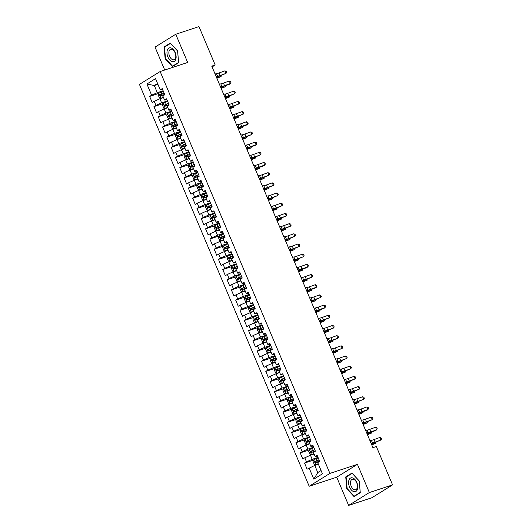 <?xml version="1.0" encoding="UTF-8"?>
<svg xmlns="http://www.w3.org/2000/svg" width="532" height="532" viewBox="0 0 532 532"><rect width="100%" height="100%" fill="white"/><g stroke="black" fill="none" stroke-linecap="round" stroke-linejoin="round"><path stroke-width="0.8" d="M348.633 505.4L369.348 492.552L357.431 464.343L336.716 477.191L348.633 505.4L371.855 497.746L392.563 484.898L376.35 446.508L372.905 447.638L211.749 66.128L215.194 64.997L198.975 26.6L175.753 34.254L155.038 47.102L164.72 70.031M336.716 477.191L309.192 486.261L139.437 84.382L160.145 71.534L329.907 473.413L309.192 486.261M157.931 84.349L154.3 85.546L146.899 83.99L151.633 95.195L149.645 96.425L152.225 102.536L154.214 101.306L155.936 105.383L153.948 106.613L156.528 112.724L158.516 111.494L160.238 115.564L158.25 116.794L160.83 122.905L162.819 121.675L164.541 125.752L162.553 126.982L165.133 133.093L167.121 131.863L168.844 135.933L166.855 137.163L169.435 143.274L171.424 142.044L173.146 146.12L171.158 147.351L173.738 153.462L175.726 152.232L177.442 156.302L175.46 157.532L178.04 163.643L180.029 162.413L181.745 166.489L179.763 167.72L182.343 173.831L184.331 172.601L186.047 176.671L184.059 177.901L186.646 184.012L188.627 182.782L190.35 186.858L188.361 188.089L190.948 194.2L192.93 192.97L194.652 197.04L192.664 198.27L195.244 204.381L197.232 203.151L198.955 207.227L196.966 208.458L199.547 214.569L201.535 213.339L203.257 217.408L201.269 218.639L203.849 224.75L205.837 223.52L207.56 227.596L205.571 228.827L208.152 234.938L210.14 233.708L211.862 237.777L209.874 239.008L212.454 245.119L214.443 243.889L216.165 247.965L214.177 249.195L216.757 255.307L218.745 254.077L220.467 258.146L218.479 259.377L221.059 265.488L223.048 264.258L224.77 268.334L222.782 269.564L225.362 275.676L227.35 274.445L229.073 278.515L227.084 279.746L229.664 285.857L231.653 284.627L233.375 288.703L231.387 289.933L233.967 296.045L235.955 294.814L237.671 298.884L235.689 300.115L238.27 306.226L240.258 304.996L241.974 309.072L239.992 310.302L242.572 316.414L244.56 315.183L246.276 319.253L244.288 320.483L246.875 326.595L248.856 325.365L250.579 329.441L248.59 330.671L251.177 336.783L253.159 335.552L254.881 339.622L252.893 340.852L255.473 346.964L257.461 345.733L259.184 349.81L257.195 351.04L259.776 357.152L261.764 355.921L263.486 359.991L261.498 361.221L264.078 367.333L266.067 366.102L267.789 370.179L265.8 371.409L268.381 377.521L270.369 376.29L272.091 380.36L270.103 381.59L272.683 387.702L274.672 386.471L276.394 390.548L274.406 391.778L276.986 397.889L278.974 396.659L280.697 400.729L278.708 401.959L281.288 408.071L283.277 406.84L284.999 410.917L283.011 412.147L285.591 418.258L287.579 417.028L289.302 421.098L287.313 422.328L289.893 428.44L291.882 427.209L293.604 431.286L291.616 432.516L294.196 438.627L296.184 437.397L297.9 441.467L295.918 442.697L298.499 448.808L300.487 447.578L302.203 451.655L300.221 452.885L302.801 458.996L304.789 457.766L306.505 461.836L304.523 463.066L307.104 469.177L314.771 465.427L317.777 472.556L321.055 470.521M146.899 83.99L155.524 78.65L160.252 89.848L162.699 89.695M317.777 472.556L313.82 479.152L322.445 473.806L317.71 462.601L319.699 461.37L317.119 455.259L315.13 456.489L313.408 452.419L315.396 451.183L312.816 445.071L310.828 446.308L309.105 442.232L311.094 441.001L308.513 434.89L306.525 436.12L304.803 432.051L306.791 430.814L304.211 424.702L302.223 425.939L300.5 421.863L302.489 420.632L299.908 414.521L297.92 415.751L296.198 411.682L298.186 410.445L295.606 404.333L293.617 405.57L291.895 401.494L293.883 400.264L291.303 394.152L289.315 395.382L287.593 391.313L289.581 390.076L287.001 383.964L285.012 385.201L283.297 381.125L285.278 379.895L282.698 373.783L280.71 375.013L278.994 370.944L280.976 369.707L278.396 363.595L276.407 364.832L274.692 360.756L276.68 359.526L274.093 353.414L272.111 354.644L270.389 350.575L272.377 349.338L269.791 343.226L267.809 344.463L266.086 340.387L268.075 339.157L265.495 333.045L263.506 334.276L261.784 330.206L263.772 328.969L261.192 322.858L259.204 324.094L257.481 320.018L259.47 318.788L256.889 312.676L254.901 313.907L253.179 309.837L255.167 308.6L252.587 302.489L250.599 303.725L248.876 299.649L250.865 298.419L248.284 292.307L246.296 293.538L244.574 289.468L246.562 288.231L243.982 282.12L241.994 283.357L240.271 279.28L242.26 278.05L239.679 271.938L237.691 273.169L235.969 269.099L237.957 267.862L235.377 261.751L233.388 262.988L231.666 258.911L233.654 257.681L231.074 251.57L229.086 252.8L227.363 248.73L229.352 247.493L226.772 241.382L224.783 242.619L223.068 238.542L225.049 237.312L222.469 231.201L220.481 232.431L218.765 228.361L220.747 227.124L218.167 221.013L216.178 222.25L214.463 218.173L216.444 216.943L213.864 210.832L211.876 212.062L210.16 207.992L212.148 206.755L209.561 200.644L207.58 201.881L205.857 197.804L207.846 196.574L205.259 190.463L203.277 191.693L201.555 187.623L203.543 186.386L200.963 180.275L198.975 181.512L197.252 177.435L199.241 176.205L196.66 170.094L194.672 171.324L192.95 167.254L194.938 166.017L192.358 159.906L190.37 161.143L188.647 157.066L190.636 155.836L188.055 149.725L186.067 150.955L184.345 146.885L186.333 145.648L183.753 139.537L181.764 140.774L180.042 136.697L182.03 135.467L179.45 129.356L177.462 130.586L175.74 126.516L177.728 125.279L175.148 119.168L173.159 120.405L171.437 116.328L173.425 115.098L170.845 108.987L168.857 110.217L167.134 106.147L169.123 104.91L166.543 98.799L164.554 100.036L162.832 95.96L164.82 94.729L162.24 88.618L160.252 89.848M313.82 479.152L309.092 467.947M318.016 457.394L312.184 459.316L310.469 455.239L314.093 454.042M306.505 461.836L312.184 459.316M304.789 457.766L310.469 455.239M313.714 447.206L307.882 449.128L306.166 445.058L309.79 443.861M302.203 451.655L307.882 449.128M300.487 447.578L306.166 445.058M315.13 456.489L317.571 456.336M309.411 437.025L303.586 438.947L301.863 434.87L305.494 433.673M297.9 441.467L303.586 438.947M296.184 437.397L301.863 434.87M310.828 446.308L313.268 446.149M305.109 426.837L299.283 428.759L297.561 424.689L301.192 423.492M293.604 431.286L299.283 428.759M291.882 427.209L297.561 424.689M306.525 436.12L308.966 435.967M300.813 416.656L294.981 418.578L293.258 414.501L296.889 413.304M289.302 421.098L294.981 418.578M287.579 417.028L293.258 414.501M302.223 425.939L304.663 425.78M296.51 406.468L290.678 408.39L288.956 404.32L292.587 403.123M284.999 410.917L290.678 408.39M283.277 406.84L288.956 404.32M297.92 415.751L300.361 415.598M292.208 396.287L286.376 398.209L284.653 394.132L288.284 392.935M280.697 400.729L286.376 398.209M278.974 396.659L284.653 394.132M293.617 405.57L296.058 405.411M287.905 386.099L282.073 388.021L280.351 383.951L283.982 382.754M276.394 390.548L282.073 388.021M274.672 386.471L280.351 383.951M289.315 395.382L291.762 395.229M283.603 375.918L277.771 377.84L276.048 373.763L279.679 372.566M272.091 380.36L277.771 377.84M270.369 376.29L276.048 373.763M285.012 385.201L287.46 385.042M279.3 365.73L273.468 367.652L271.746 363.582L275.377 362.385M267.789 370.179L273.468 367.652M266.067 366.102L271.746 363.582M280.71 375.013L283.157 374.861M274.997 355.549L269.165 357.471L267.443 353.394L271.074 352.197M263.486 359.991L269.165 357.471M261.764 355.921L267.443 353.394M276.407 364.832L278.854 364.673M270.695 345.361L264.863 347.283L263.141 343.213L266.771 342.016M259.184 349.81L264.863 347.283M257.461 345.733L263.141 343.213M272.111 354.644L274.552 354.492M266.392 335.18L260.56 337.102L258.838 333.025L262.469 331.828M254.881 339.622L260.56 337.102M253.159 335.552L258.838 333.025M267.809 344.463L270.249 344.304M262.09 324.992L256.258 326.914L254.542 322.844L258.166 321.647M250.579 329.441L256.258 326.914M248.856 325.365L254.542 322.844M263.506 334.276L265.947 334.123M257.787 314.811L251.955 316.733L250.24 312.656L253.864 311.459M246.276 319.253L251.955 316.733M244.56 315.183L250.24 312.656M259.204 324.094L261.644 323.935M253.485 304.623L247.653 306.545L245.937 302.475L249.561 301.278M241.974 309.072L247.653 306.545M240.258 304.996L245.937 302.475M254.901 313.907L257.342 313.754M249.182 294.442L243.357 296.364L241.634 292.287L245.265 291.09M237.671 298.884L243.357 296.364M235.955 294.814L241.634 292.287M250.599 303.725L253.039 303.566M244.88 284.254L239.054 286.176L237.332 282.106L240.963 280.909M233.375 288.703L239.054 286.176M231.653 284.627L237.332 282.106M246.296 293.538L248.737 293.385M240.577 274.073L234.752 275.995L233.029 271.918L236.66 270.722M229.073 278.515L234.752 275.995M227.35 274.445L233.029 271.918M241.994 283.357L244.434 283.197M236.281 263.885L230.449 265.807L228.727 261.737L232.358 260.54M224.77 268.334L230.449 265.807M223.048 264.258L228.727 261.737M237.691 273.169L240.132 273.016M231.979 253.704L226.147 255.626L224.424 251.55L228.055 250.353M220.467 258.146L226.147 255.626M218.745 254.077L224.424 251.55M233.388 262.988L235.829 262.828M227.676 243.516L221.844 245.438L220.122 241.368L223.753 240.171M216.165 247.965L221.844 245.438M214.443 243.889L220.122 241.368M229.086 252.8L231.533 252.647M223.374 233.335L217.541 235.257L215.819 231.181L219.45 229.984M211.862 237.777L217.541 235.257M210.14 233.708L215.819 231.181M224.783 242.619L227.231 242.459M219.071 223.147L213.239 225.069L211.517 220.999L215.147 219.802M207.56 227.596L213.239 225.069M205.837 223.52L211.517 220.999M220.481 232.431L222.928 232.278M214.768 212.966L208.936 214.888L207.214 210.812L210.845 209.615M203.257 217.408L208.936 214.888M201.535 213.339L207.214 210.812M216.178 222.25L218.625 222.09M210.466 202.778L204.634 204.7L202.911 200.631L206.542 199.434M198.955 207.227L204.634 204.7M197.232 203.151L202.911 200.631M211.876 212.062L214.323 211.909M206.163 192.597L200.331 194.519L198.609 190.443L202.24 189.246M194.652 197.04L200.331 194.519M192.93 192.97L198.609 190.443M207.58 201.881L210.02 201.721M201.861 182.41L196.029 184.331L194.306 180.262L197.937 179.065M190.35 186.858L196.029 184.331M188.627 182.782L194.306 180.262M203.277 191.693L205.718 191.54M197.558 172.228L191.726 174.15L190.01 170.074L193.635 168.877M186.047 176.671L191.726 174.15M184.331 172.601L190.01 170.074M198.975 181.512L201.415 181.352M193.256 162.041L187.424 163.962L185.708 159.893L189.332 158.696M181.745 166.489L187.424 163.962M180.029 162.413L185.708 159.893M194.672 171.324L197.113 171.171M188.953 151.859L183.121 153.781L181.405 149.705L185.03 148.508M177.442 156.302L183.121 153.781M175.726 152.232L181.405 149.705M190.37 161.143L192.81 160.983M184.651 141.672L178.825 143.593L177.103 139.524L180.734 138.327M173.146 146.12L178.825 143.593M171.424 142.044L177.103 139.524M186.067 150.955L188.508 150.802M180.348 131.49L174.523 133.412L172.8 129.336L176.431 128.139M168.844 135.933L174.523 133.412M167.121 131.863L172.8 129.336M181.764 140.774L184.205 140.614M176.052 121.303L170.22 123.225L168.498 119.155L172.129 117.958M164.541 125.752L170.22 123.225M162.819 121.675L168.498 119.155M177.462 130.586L179.902 130.433M171.75 111.121L165.918 113.043L164.195 108.967L167.826 107.77M160.238 115.564L165.918 113.043M158.516 111.494L164.195 108.967M173.159 120.405L175.6 120.245M167.447 100.934L161.615 102.856L159.893 98.786L163.524 97.589M155.936 105.383L161.615 102.856M154.214 101.306L159.893 98.786M168.857 110.217L171.297 110.064M163.144 90.753L157.312 92.674L154.3 85.546L157.578 83.511M151.633 95.195L157.312 92.674M164.554 100.036L167.001 99.876M369.348 492.552L392.563 484.898M160.145 71.534L187.67 62.463L175.753 34.254M357.431 464.343L329.907 473.413M212.088 66.919L215.194 64.997M318.395 464.23L314.771 465.427M178.646 62.729L177.615 50.966L170.34 43.072L164.102 46.936L165.139 58.7L172.408 66.593L178.646 62.729M351.978 473.061L345.74 476.925L346.771 488.689L354.039 496.582L360.277 492.712L359.246 480.955L351.978 473.061M149.645 96.425L158.802 93.413M153.948 106.613L163.105 103.594M158.25 116.794L167.407 113.782M162.553 126.982L171.71 123.963M166.855 137.163L176.006 134.15M171.158 147.351L180.308 144.332M175.46 157.532L184.611 154.519M179.763 167.72L188.913 164.701M184.059 177.901L193.216 174.888M188.361 188.089L197.518 185.07M192.664 198.27L201.821 195.257M196.966 208.458L206.123 205.438M201.269 218.639L210.426 215.626M205.571 228.827L214.728 225.807M209.874 239.008L219.031 235.995M214.177 249.195L223.334 246.176M218.479 259.377L227.636 256.364M222.782 269.564L231.939 266.545M227.084 279.746L236.241 276.733M231.387 289.933L240.537 286.914M235.689 300.115L244.84 297.102M239.992 310.302L249.142 307.283M244.288 320.483L253.445 317.471M248.59 330.671L257.747 327.652M252.893 340.852L262.05 337.84M257.195 351.04L266.352 348.021M261.498 361.221L270.655 358.209M265.8 371.409L274.958 368.39M270.103 381.59L279.26 378.578M274.406 391.778L283.563 388.759M278.708 401.959L287.865 398.947M283.011 412.147L292.168 409.128M287.313 422.328L296.47 419.316M291.616 432.516L300.766 429.497M295.918 442.697L305.069 439.685M300.221 452.885L309.371 449.866M304.523 463.066L313.674 460.054M165.545 58.567L165.139 58.7M165.605 46.444L164.102 46.936M347.236 476.433L345.74 476.925M347.177 488.556L346.771 488.689M215.048 73.935L216.504 73.709A5.566 0.632 157.1 0 0 219.151 72.931L224.963 70.829L226.034 73.376L226.659 72.379L226.226 71.361L224.963 70.829M216.125 76.482L217.581 76.256A5.566 0.632 157.1 0 0 220.228 75.478L226.034 73.376L219.264 76.196A8.346 0.944 -22.9 0 1 216.391 77.12M163.337 91.211L161.116 92.136A2.946 0.333 -22.9 0 0 158.875 93.226L158.184 94.935L159.474 97.994L161.023 98.32A2.946 0.333 -22.9 0 1 163.264 97.23L163.357 97.19M161.023 98.32L163.417 97.343M164.155 93.147L161.934 94.071A2.946 0.333 157.1 0 0 160.218 94.862L160.737 96.086A2.946 0.333 -22.9 0 1 162.446 95.295L164.667 94.37M161.974 95.68C161.076 95.634 160.903 95.228 161.455 94.457L164.215 93.293M216.87 78.244L221.099 76.555L216.69 77.825M221.079 75.537L221.099 76.555L220.72 75.664M219.35 84.116L220.807 83.89A5.566 0.632 157.1 0 0 223.453 83.118L229.265 81.01L230.336 83.557L230.961 82.56L230.529 81.542L229.265 81.01M220.428 86.663L221.884 86.437A5.566 0.632 157.1 0 0 224.531 85.659L230.336 83.557L229.372 84.275L223.566 86.377A8.346 0.944 -22.9 0 1 220.694 87.301M223.653 94.304L225.109 94.078A5.566 0.632 157.1 0 0 227.756 93.3L233.561 91.198L234.639 93.745L235.264 92.748L234.831 91.73L233.561 91.198M224.723 96.851L226.186 96.625A5.566 0.632 157.1 0 0 228.833 95.846L234.639 93.745L227.869 96.565A8.346 0.944 -22.9 0 1 224.996 97.489M167.64 101.393L165.419 102.317A2.946 0.333 -22.9 0 0 163.178 103.407L162.486 105.123L163.776 108.176L165.326 108.501A2.946 0.333 -22.9 0 1 167.567 107.411L167.66 107.378M165.326 108.501L167.72 107.524M168.458 103.328L166.237 104.252A2.946 0.333 157.1 0 0 164.521 105.05L165.04 106.274A2.946 0.333 -22.9 0 1 166.749 105.476L168.97 104.551M166.277 105.861C165.379 105.821 165.206 105.409 165.758 104.644L168.518 103.481M221.172 88.432L225.402 86.736L220.993 88.006M225.382 85.719L225.402 86.736L225.023 85.852M171.942 111.58L169.721 112.505A2.946 0.333 -22.9 0 0 167.48 113.595L166.789 115.304L168.079 118.363L169.628 118.689A2.946 0.333 -22.9 0 1 171.869 117.599L171.956 117.559M169.628 118.689L172.022 117.712M172.76 113.516L170.539 114.44A2.946 0.333 157.1 0 0 168.824 115.231L169.336 116.455A2.946 0.333 -22.9 0 1 171.051 115.663L173.272 114.739M170.579 116.049C169.681 116.003 169.509 115.597 170.06 114.826L172.82 113.662M225.475 98.613L229.704 96.924L225.295 98.194M229.684 95.906L229.704 96.924L229.325 96.033M175.786 59.378A7.235 4.203 -108.2 0 0 173.299 49.509A7.235 4.203 -108.2 0 0 167.307 50.174A7.235 4.203 -108.2 0 0 169.794 60.043A7.235 4.203 -108.2 0 0 175.786 59.378M175.54 58.001A5.473 3.185 -108.2 0 0 174.629 51.883A5.473 3.185 -108.2 0 0 170.619 49.316A5.473 3.185 -108.2 0 0 169.116 51.032A5.473 3.185 -108.2 0 0 170.027 57.15A5.473 3.185 -108.2 0 0 174.044 59.717A5.473 3.185 -108.2 0 0 175.54 58.001M165.505 58.527L164.501 47.129L170.546 43.378L177.588 51.025L178.592 62.424L172.548 66.174L165.505 58.527M173.705 65.788L172.548 66.174M357.424 489.367A7.235 4.203 -108.2 0 0 354.937 479.498A7.235 4.203 -108.2 0 0 348.939 480.157A7.235 4.203 -108.2 0 0 351.426 490.032A7.235 4.203 -108.2 0 0 357.424 489.367M357.178 487.99A5.473 3.185 -108.2 0 0 356.267 481.872A5.473 3.185 -108.2 0 0 352.251 479.305A5.473 3.185 -108.2 0 0 350.754 481.021A5.473 3.185 -108.2 0 0 351.665 487.139A5.473 3.185 -108.2 0 0 355.682 489.706A5.473 3.185 -108.2 0 0 357.178 487.99M347.137 488.516L346.139 477.118L352.177 473.367L359.226 481.014L360.224 492.413L354.179 496.163L347.137 488.516M355.336 495.777L354.179 496.163M227.955 104.485L229.412 104.259A5.566 0.632 157.1 0 0 232.058 103.487L237.864 101.379L238.941 103.926L239.566 102.929L239.134 101.911L237.864 101.379M229.026 107.032L230.489 106.806A5.566 0.632 157.1 0 0 233.136 106.028L238.941 103.926L232.171 106.746A8.346 0.944 -22.9 0 1 229.299 107.67M232.258 114.673L233.714 114.447A5.566 0.632 157.1 0 0 236.361 113.668L242.166 111.567L243.244 114.114L243.869 113.117L243.437 112.099L242.166 111.567M233.329 117.22L234.785 116.993A5.566 0.632 157.1 0 0 237.438 116.215L243.244 114.114L236.467 116.934A8.346 0.944 -22.9 0 1 233.601 117.858M176.245 121.761L174.024 122.686A2.946 0.333 -22.9 0 0 171.783 123.776L171.091 125.492L172.381 128.545L173.931 128.87A2.946 0.333 -22.9 0 1 176.172 127.78L176.258 127.746M173.931 128.87L176.325 127.893M177.063 123.697L174.842 124.621A2.946 0.333 157.1 0 0 173.126 125.419L173.638 126.643A2.946 0.333 -22.9 0 1 175.354 125.845L177.575 124.92M174.875 126.23C173.984 126.19 173.811 125.778 174.363 125.013L177.123 123.85M229.777 108.801L234.007 107.105L229.598 108.375M233.987 106.087L234.007 107.105L233.628 106.22M180.548 131.949L178.326 132.874A2.946 0.333 -22.9 0 0 176.085 133.964L175.394 135.673L176.684 138.732L178.233 139.058A2.946 0.333 -22.9 0 1 180.474 137.968L180.561 137.928M178.233 139.058L180.627 138.081M181.365 133.884L179.144 134.809A2.946 0.333 157.1 0 0 177.429 135.6L177.941 136.824A2.946 0.333 -22.9 0 1 179.656 136.032L181.877 135.108M179.178 136.418C178.287 136.372 178.114 135.966 178.666 135.195L181.425 134.031M234.08 118.982L238.303 117.293L233.9 118.563M238.289 116.275L238.303 117.293L237.93 116.402M236.56 124.854L238.017 124.628A5.566 0.632 157.1 0 0 240.663 123.856L246.469 121.748L247.546 124.295L248.171 123.298L247.739 122.28L246.469 121.748M237.631 127.401L239.087 127.175A5.566 0.632 157.1 0 0 241.741 126.397L247.546 124.295L246.582 125.013L240.77 127.115A8.346 0.944 -22.9 0 1 237.904 128.039M184.85 142.13L182.629 143.055A2.946 0.333 -22.9 0 0 180.388 144.145L179.696 145.861L180.986 148.913L182.536 149.239A2.946 0.333 -22.9 0 1 184.777 148.149L184.863 148.115M182.536 149.239L184.93 148.262M185.661 144.066L183.447 144.99A2.946 0.333 157.1 0 0 181.731 145.788L182.243 147.012A2.946 0.333 -22.9 0 1 183.959 146.214L186.18 145.289M183.48 146.599C182.589 146.559 182.416 146.147 182.968 145.382L185.728 144.219M238.376 129.17L242.605 127.474L238.203 128.744M242.592 126.456L242.605 127.474L242.233 126.589M240.856 135.042L242.319 134.815A5.566 0.632 157.1 0 0 244.966 134.037L250.772 131.936L251.849 134.483L252.474 133.485L252.042 132.468L250.772 131.936M241.934 137.589L243.39 137.362A5.566 0.632 157.1 0 0 246.037 136.584L251.849 134.483L245.072 137.303A8.346 0.944 -22.9 0 1 242.206 138.227M189.146 152.318L186.932 153.243A2.946 0.333 -22.9 0 0 184.69 154.333L183.999 156.042L185.289 159.101L186.838 159.427A2.946 0.333 -22.9 0 1 189.079 158.337L189.166 158.297M186.838 159.427L189.232 158.45M189.964 154.253L187.743 155.178A2.946 0.333 157.1 0 0 186.034 155.969L186.546 157.193A2.946 0.333 -22.9 0 1 188.262 156.401L190.483 155.477M187.783 156.787C186.892 156.74 186.719 156.335 187.271 155.563L190.03 154.4M242.678 139.351L246.908 137.662L242.506 138.932M246.895 136.644L246.908 137.662L246.535 136.771M245.159 145.223L246.622 144.997A5.566 0.632 157.1 0 0 249.269 144.225L255.074 142.117L256.151 144.664L256.776 143.667L256.344 142.649L255.074 142.117M246.236 147.77L247.693 147.544A5.566 0.632 157.1 0 0 250.339 146.766L256.151 144.664L255.187 145.382L249.375 147.484A8.346 0.944 -22.9 0 1 246.509 148.408M193.448 162.499L191.227 163.424A2.946 0.333 -22.9 0 0 188.986 164.514L188.301 166.23L189.592 169.282L191.141 169.608A2.946 0.333 -22.9 0 1 193.382 168.518L193.468 168.484M191.141 169.608L193.535 168.631M194.266 164.435L192.045 165.359A2.946 0.333 157.1 0 0 190.33 166.157L190.848 167.381A2.946 0.333 -22.9 0 1 192.564 166.583L194.785 165.658M192.085 166.968C191.194 166.928 191.021 166.516 191.573 165.751L194.333 164.588M246.981 149.539L251.21 147.843L246.801 149.113M251.197 146.825L251.21 147.843L250.838 146.958M249.461 155.411L250.918 155.184A5.566 0.632 157.1 0 0 253.571 154.406L259.377 152.305L260.454 154.852L261.079 153.854L260.647 152.837L259.377 152.305M250.539 157.957L251.995 157.731A5.566 0.632 157.1 0 0 254.642 156.953L260.454 154.852L253.678 157.672A8.346 0.944 -22.9 0 1 250.811 158.596M197.751 172.687L195.53 173.612A2.946 0.333 -22.9 0 0 193.289 174.702L192.604 176.411L193.894 179.47L195.444 179.796A2.946 0.333 -22.9 0 1 197.685 178.705L197.771 178.666M195.444 179.796L197.838 178.819M198.569 174.622L196.348 175.547A2.946 0.333 157.1 0 0 194.632 176.338L195.151 177.562A2.946 0.333 -22.9 0 1 196.867 176.77L199.088 175.846M196.388 177.156C195.497 177.109 195.324 176.704 195.869 175.932L198.636 174.769M251.284 159.72L255.513 158.031L251.104 159.301M255.5 157.013L255.513 158.031L255.141 157.14M253.764 165.592L255.22 165.366A5.566 0.632 157.1 0 0 257.874 164.594L263.679 162.486L264.756 165.033L265.375 164.036L264.949 163.018L263.679 162.486M254.841 168.139L256.298 167.913A5.566 0.632 157.1 0 0 258.944 167.134L264.756 165.033L263.792 165.751L257.98 167.853A8.346 0.944 -22.9 0 1 255.114 168.777M202.054 182.868L199.833 183.793A2.946 0.333 -22.9 0 0 197.591 184.883L196.907 186.599L198.197 189.651L199.746 189.977A2.946 0.333 -22.9 0 1 201.987 188.887L202.074 188.853M199.746 189.977L202.14 189M202.872 184.803L200.65 185.728A2.946 0.333 157.1 0 0 198.935 186.526L199.453 187.749A2.946 0.333 -22.9 0 1 201.169 186.951L203.39 186.027M200.69 187.337C199.793 187.297 199.626 186.885 200.172 186.12L202.938 184.956M255.586 169.907L259.815 168.212L255.407 169.482M259.802 167.194L259.815 168.212L259.443 167.327M258.067 175.779L259.523 175.553A5.566 0.632 157.1 0 0 262.17 174.775L267.982 172.674L269.059 175.221L269.677 174.223L269.252 173.206L267.982 172.674M259.144 178.326L260.6 178.1A5.566 0.632 157.1 0 0 263.247 177.322L269.059 175.221L262.283 178.04A8.346 0.944 -22.9 0 1 259.417 178.965M206.356 193.056L204.135 193.981A2.946 0.333 -22.9 0 0 201.894 195.071L201.209 196.78L202.499 199.839L204.049 200.165A2.946 0.333 -22.9 0 1 206.29 199.074L206.376 199.035M204.049 200.165L206.443 199.187M207.174 194.991L204.953 195.916A2.946 0.333 157.1 0 0 203.237 196.707L203.756 197.931A2.946 0.333 -22.9 0 1 205.472 197.139L207.693 196.215M204.993 197.525C204.095 197.478 203.929 197.073 204.474 196.301L207.241 195.138M259.889 180.089L264.118 178.4L259.709 179.67M264.105 177.382L264.118 178.4L263.746 177.508M262.369 185.961L263.825 185.735A5.566 0.632 157.1 0 0 266.472 184.963L272.284 182.855L273.362 185.402L273.98 184.405L273.554 183.387L272.284 182.855M263.446 188.508L264.903 188.281A5.566 0.632 157.1 0 0 267.549 187.503L273.362 185.402L266.585 188.222A8.346 0.944 -22.9 0 1 263.712 189.146M210.659 203.237L208.438 204.162A2.946 0.333 -22.9 0 0 206.197 205.252L205.505 206.968L206.802 210.02L208.351 210.346A2.946 0.333 -22.9 0 1 210.592 209.256L210.679 209.222M208.351 210.346L210.738 209.369M211.477 205.172L209.256 206.097A2.946 0.333 157.1 0 0 207.54 206.895L208.059 208.118A2.946 0.333 -22.9 0 1 209.774 207.32L211.995 206.396M209.295 207.706C208.398 207.666 208.225 207.254 208.777 206.489L211.543 205.325M264.191 190.276L268.421 188.581L264.012 189.851M268.407 187.563L268.421 188.581L268.042 187.696M266.672 196.148L268.128 195.922A5.566 0.632 157.1 0 0 270.775 195.144L276.587 193.043L277.657 195.59L278.283 194.592L277.857 193.575L276.587 193.043M267.749 198.695L269.205 198.469A5.566 0.632 157.1 0 0 271.852 197.691L277.657 195.59L270.888 198.409A8.346 0.944 -22.9 0 1 268.015 199.334M214.961 213.425L212.74 214.349A2.946 0.333 -22.9 0 0 210.499 215.44L209.808 217.149L211.098 220.208L212.654 220.534A2.946 0.333 -22.9 0 1 214.895 219.443L214.981 219.403M212.654 220.534L215.041 219.556M215.779 215.36L213.558 216.285A2.946 0.333 157.1 0 0 211.842 217.076L212.361 218.3A2.946 0.333 -22.9 0 1 214.077 217.508L216.298 216.584M213.598 217.894C212.7 217.847 212.527 217.442 213.079 216.67L215.846 215.507M268.494 200.458L272.723 198.768L268.314 200.039M272.71 197.751L272.723 198.768L272.344 197.877M270.974 206.33L272.431 206.103A5.566 0.632 157.1 0 0 275.077 205.332L280.889 203.224L281.96 205.771L282.585 204.773L282.16 203.756L280.889 203.224M272.052 208.877L273.508 208.65A5.566 0.632 157.1 0 0 276.155 207.872L281.96 205.771L275.19 208.591A8.346 0.944 -22.9 0 1 272.317 209.515M219.264 223.606L217.043 224.531A2.946 0.333 -22.9 0 0 214.802 225.621L214.11 227.337L215.4 230.389L216.956 230.715A2.946 0.333 -22.9 0 1 219.197 229.625L219.284 229.591M216.956 230.715L219.344 229.738M220.082 225.541L217.861 226.466A2.946 0.333 157.1 0 0 216.145 227.264L216.664 228.487A2.946 0.333 -22.9 0 1 218.379 227.689L220.6 226.765M217.901 228.075C217.003 228.035 216.83 227.623 217.382 226.858L220.142 225.694M272.796 210.645L277.026 208.95L272.617 210.22M277.012 207.932L277.026 208.95L276.647 208.065M275.277 216.517L276.733 216.291A5.566 0.632 157.1 0 0 279.38 215.513L285.192 213.412L286.263 215.959L286.888 214.961L286.455 213.944L285.192 213.412M276.354 219.064L277.81 218.838A5.566 0.632 157.1 0 0 280.457 218.06L286.263 215.959L279.493 218.778A8.346 0.944 -22.9 0 1 276.62 219.703M223.566 233.794L221.345 234.718A2.946 0.333 -22.9 0 0 219.104 235.809L218.413 237.518L219.703 240.577L221.252 240.903A2.946 0.333 -22.9 0 1 223.493 239.812L223.586 239.772M221.252 240.903L223.646 239.925M224.384 235.729L222.163 236.654A2.946 0.333 157.1 0 0 220.448 237.445L220.966 238.668A2.946 0.333 -22.9 0 1 222.682 237.877L224.896 236.953M222.203 238.263C221.305 238.216 221.132 237.811 221.684 237.039L224.444 235.876M277.099 220.827L281.328 219.137L276.919 220.408M281.315 218.12L281.328 219.137L280.949 218.246M279.579 226.698L281.036 226.472A5.566 0.632 157.1 0 0 283.682 225.701L289.494 223.593L290.565 226.14L291.19 225.142L290.758 224.125L289.494 223.593M280.657 229.245L282.113 229.019A5.566 0.632 157.1 0 0 284.76 228.241L290.565 226.14L283.795 228.96A8.346 0.944 -22.9 0 1 280.923 229.884M227.869 243.975L225.648 244.9A2.946 0.333 -22.9 0 0 223.407 245.99L222.715 247.706L224.005 250.758L225.555 251.084A2.946 0.333 -22.9 0 1 227.796 249.993L227.889 249.96M225.555 251.084L227.949 250.107M228.687 245.91L226.466 246.835A2.946 0.333 157.1 0 0 224.75 247.633L225.269 248.856A2.946 0.333 -22.9 0 1 226.978 248.058L229.199 247.134M226.506 248.444C225.608 248.404 225.435 247.992 225.987 247.227L228.747 246.063M281.401 231.014L285.631 229.319L281.222 230.589M285.611 228.301L285.631 229.319L285.252 228.434M283.882 236.886L285.338 236.66A5.566 0.632 157.1 0 0 287.985 235.882L293.79 233.781L294.868 236.328L295.493 235.33L295.06 234.313L293.79 233.781M284.953 239.433L286.416 239.207A5.566 0.632 157.1 0 0 289.062 238.429L294.868 236.328L288.098 239.147A8.346 0.944 -22.9 0 1 285.225 240.072M232.171 254.163L229.95 255.087A2.946 0.333 -22.9 0 0 227.709 256.178L227.018 257.887L228.308 260.946L229.857 261.272A2.946 0.333 -22.9 0 1 232.098 260.181L232.191 260.141M229.857 261.272L232.251 260.294M232.989 256.098L230.768 257.023A2.946 0.333 157.1 0 0 229.053 257.814L229.565 259.037A2.946 0.333 -22.9 0 1 231.28 258.246L233.501 257.322M230.808 258.632C229.91 258.585 229.738 258.18 230.29 257.408L233.049 256.244M285.704 241.196L289.933 239.506L285.524 240.777M289.913 238.489L289.933 239.506L289.554 238.615M288.184 247.067L289.641 246.841A5.566 0.632 157.1 0 0 292.287 246.07L298.093 243.962L299.17 246.509L299.795 245.511L299.363 244.494L298.093 243.962M289.255 249.614L290.718 249.388A5.566 0.632 157.1 0 0 293.365 248.61L299.17 246.509L292.401 249.328A8.346 0.944 -22.9 0 1 289.528 250.253M236.474 264.344L234.253 265.269A2.946 0.333 -22.9 0 0 232.012 266.359L231.32 268.075L232.61 271.127L234.16 271.453A2.946 0.333 -22.9 0 1 236.401 270.362L236.487 270.329M234.16 271.453L236.554 270.475M237.292 266.279L235.071 267.204A2.946 0.333 157.1 0 0 233.355 268.002L233.867 269.225A2.946 0.333 -22.9 0 1 235.583 268.427L237.804 267.503M235.104 268.813C234.213 268.773 234.04 268.361 234.592 267.596L237.352 266.432M290.007 251.383L294.236 249.688L289.827 250.958M294.216 248.67L294.236 249.688L293.857 248.803M292.487 257.255L293.943 257.029A5.566 0.632 157.1 0 0 296.59 256.251L302.395 254.15L303.473 256.697L304.098 255.699L303.666 254.682L302.395 254.15M293.558 259.802L295.021 259.576A5.566 0.632 157.1 0 0 297.667 258.798L303.473 256.697L296.696 259.516A8.346 0.944 -22.9 0 1 293.83 260.441M240.777 274.532L238.555 275.456A2.946 0.333 -22.9 0 0 236.314 276.547L235.623 278.256L236.913 281.315L238.462 281.641A2.946 0.333 -22.9 0 1 240.703 280.55L240.79 280.51M238.462 281.641L240.856 280.663M241.595 276.467L239.373 277.391A2.946 0.333 157.1 0 0 237.658 278.183L238.17 279.406A2.946 0.333 -22.9 0 1 239.885 278.615L242.107 277.691M239.407 279.001C238.516 278.954 238.343 278.549 238.895 277.777L241.654 276.613M294.309 261.564L298.532 259.875L294.13 261.146M298.519 258.858L298.532 259.875L298.159 258.984M296.79 267.436L298.246 267.21A5.566 0.632 157.1 0 0 300.893 266.439L306.698 264.331L307.775 266.878L308.4 265.88L307.968 264.863L306.698 264.331M297.86 269.983L299.317 269.757A5.566 0.632 157.1 0 0 301.97 268.979L307.775 266.878L306.811 267.596L300.999 269.697A8.346 0.944 -22.9 0 1 298.133 270.622M245.079 284.713L242.858 285.637A2.946 0.333 -22.9 0 0 240.617 286.728L239.925 288.444L241.215 291.496L242.765 291.822A2.946 0.333 -22.9 0 1 245.006 290.731L245.092 290.698M242.765 291.822L245.159 290.844M245.89 286.648L243.676 287.573A2.946 0.333 157.1 0 0 241.96 288.371L242.472 289.594A2.946 0.333 -22.9 0 1 244.188 288.796L246.409 287.872M243.709 289.182C242.818 289.142 242.645 288.73 243.197 287.965L245.957 286.801M298.605 271.752L302.834 270.057L298.432 271.327M302.821 269.039L302.834 270.057L302.462 269.172M301.085 277.624L302.548 277.398A5.566 0.632 157.1 0 0 305.195 276.62L311.001 274.519L312.078 277.066L312.703 276.068L312.271 275.051L311.001 274.519M302.163 280.171L303.619 279.945A5.566 0.632 157.1 0 0 306.266 279.167L312.078 277.066L305.302 279.885A8.346 0.944 -22.9 0 1 302.435 280.81M249.375 294.901L247.161 295.825A2.946 0.333 -22.9 0 0 244.92 296.916L244.228 298.625L245.518 301.684L247.067 302.01A2.946 0.333 -22.9 0 1 249.309 300.919L249.395 300.879M247.067 302.01L249.461 301.032M250.193 296.836L247.972 297.76A2.946 0.333 157.1 0 0 246.263 298.552L246.775 299.775A2.946 0.333 -22.9 0 1 248.491 298.984L250.712 298.06M248.012 299.37C247.121 299.323 246.948 298.918 247.5 298.146L250.259 296.982M302.908 281.933L307.137 280.244L302.735 281.514M307.124 279.227L307.137 280.244L306.764 279.353M305.388 287.805L306.851 287.579A5.566 0.632 157.1 0 0 309.498 286.801L315.303 284.7L316.38 287.247L317.005 286.249L316.573 285.232L315.303 284.7M306.465 290.352L307.922 290.126A5.566 0.632 157.1 0 0 310.568 289.348L316.38 287.247L315.416 287.965L309.604 290.066A8.346 0.944 -22.9 0 1 306.738 290.991M253.678 305.082L251.456 306.006A2.946 0.333 -22.9 0 0 249.222 307.097L248.53 308.813L249.821 311.865L251.37 312.191A2.946 0.333 -22.9 0 1 253.611 311.1L253.698 311.067M251.37 312.191L253.764 311.213M254.495 307.017L252.274 307.942A2.946 0.333 157.1 0 0 250.565 308.74L251.077 309.963A2.946 0.333 -22.9 0 1 252.793 309.165L255.014 308.241M252.314 309.551C251.423 309.511 251.25 309.099 251.802 308.334L254.562 307.17M307.21 292.121L311.439 290.425L307.037 291.696M311.426 289.408L311.439 290.425L311.067 289.541M309.69 297.993L311.147 297.767A5.566 0.632 157.1 0 0 313.8 296.989L319.606 294.888L320.683 297.435L321.308 296.437L320.876 295.42L319.606 294.888M310.768 300.54L312.224 300.314A5.566 0.632 157.1 0 0 314.871 299.536L320.683 297.435L313.907 300.254A8.346 0.944 -22.9 0 1 311.04 301.178M257.98 315.27L255.759 316.194A2.946 0.333 -22.9 0 0 253.518 317.285L252.833 318.994L254.123 322.053L255.673 322.379A2.946 0.333 -22.9 0 1 257.914 321.288L258 321.248M255.673 322.379L258.067 321.401M258.798 317.205L256.577 318.129A2.946 0.333 157.1 0 0 254.861 318.921L255.38 320.144A2.946 0.333 -22.9 0 1 257.096 319.353L259.317 318.429M256.617 319.739C255.726 319.692 255.553 319.286 256.105 318.515L258.865 317.351M311.513 302.302L315.742 300.613L311.333 301.883M315.729 299.596L315.742 300.613L315.37 299.722M313.993 308.174L315.449 307.948A5.566 0.632 157.1 0 0 318.103 307.17L323.908 305.069L324.986 307.616L325.611 306.618L325.178 305.601L323.908 305.069M315.07 310.721L316.527 310.495A5.566 0.632 157.1 0 0 319.173 309.717L324.986 307.616L324.021 308.334L318.209 310.435A8.346 0.944 -22.9 0 1 315.343 311.36M262.283 325.451L260.062 326.375A2.946 0.333 -22.9 0 0 257.82 327.466L257.136 329.182L258.426 332.234L259.975 332.56A2.946 0.333 -22.9 0 1 262.216 331.469L262.303 331.436M259.975 332.56L262.369 331.582M263.101 327.386L260.88 328.31A2.946 0.333 157.1 0 0 259.164 329.108L259.683 330.332A2.946 0.333 -22.9 0 1 261.398 329.534L263.619 328.61M260.919 329.92C260.022 329.88 259.855 329.468 260.401 328.703L263.167 327.539M315.815 312.49L320.045 310.794L315.636 312.065M320.031 309.777L320.045 310.794L319.672 309.91M318.296 318.362L319.752 318.136A5.566 0.632 157.1 0 0 322.399 317.358L328.211 315.257L329.288 317.803L329.907 316.806L329.481 315.789L328.211 315.257M319.373 320.909L320.829 320.683A5.566 0.632 157.1 0 0 323.476 319.905L329.288 317.803L322.512 320.623A8.346 0.944 -22.9 0 1 319.646 321.547M266.585 335.639L264.364 336.563A2.946 0.333 -22.9 0 0 262.123 337.654L261.438 339.363L262.728 342.422L264.278 342.748A2.946 0.333 -22.9 0 1 266.519 341.657L266.605 341.617M264.278 342.748L266.672 341.77M267.403 337.574L265.182 338.498A2.946 0.333 157.1 0 0 263.466 339.29L263.985 340.513A2.946 0.333 -22.9 0 1 265.701 339.722L267.922 338.798M265.222 340.108C264.324 340.061 264.158 339.655 264.703 338.884L267.47 337.72M320.118 322.671L324.347 320.982L319.938 322.252M324.334 319.965L324.347 320.982L323.975 320.091M322.598 328.543L324.055 328.317A5.566 0.632 157.1 0 0 326.701 327.539L332.513 325.438L333.591 327.985L334.209 326.987L333.783 325.97L332.513 325.438M323.675 331.09L325.132 330.864A5.566 0.632 157.1 0 0 327.779 330.086L333.591 327.985L326.814 330.804A8.346 0.944 -22.9 0 1 323.941 331.729M270.888 345.82L268.667 346.744A2.946 0.333 -22.9 0 0 266.426 347.835L265.734 349.551L267.031 352.603L268.58 352.929A2.946 0.333 -22.9 0 1 270.821 351.838L270.908 351.805M268.58 352.929L270.968 351.951M271.706 347.755L269.485 348.679A2.946 0.333 157.1 0 0 267.769 349.477L268.288 350.701A2.946 0.333 -22.9 0 1 270.003 349.903L272.224 348.979M269.525 350.289C268.627 350.249 268.454 349.837 269.006 349.072L271.772 347.908M324.42 332.859L328.65 331.163L324.241 332.433M328.636 330.146L328.65 331.163L328.277 330.279M326.901 338.731L328.357 338.505A5.566 0.632 157.1 0 0 331.004 337.727L336.816 335.625L337.893 338.172L338.512 337.175L338.086 336.158L336.816 335.625M327.978 341.278L329.434 341.052A5.566 0.632 157.1 0 0 332.081 340.274L337.893 338.172L331.117 340.992A8.346 0.944 -22.9 0 1 328.244 341.916M275.19 356.008L272.969 356.932A2.946 0.333 -22.9 0 0 270.728 358.023L270.037 359.732L271.333 362.791L272.883 363.117A2.946 0.333 -22.9 0 1 275.124 362.026L275.21 361.986M272.883 363.117L275.27 362.139M276.008 357.943L273.787 358.867A2.946 0.333 157.1 0 0 272.071 359.659L272.59 360.882A2.946 0.333 -22.9 0 1 274.306 360.091L276.527 359.167M273.827 360.477C272.929 360.43 272.756 360.024 273.308 359.253L276.075 358.089M328.723 343.04L332.952 341.351L328.543 342.621M332.939 340.334L332.952 341.351L332.573 340.46M331.203 348.912L332.66 348.686A5.566 0.632 157.1 0 0 335.306 347.908L341.118 345.807L342.189 348.354L342.814 347.356L342.389 346.339L341.118 345.807M332.281 351.459L333.737 351.233A5.566 0.632 157.1 0 0 336.384 350.455L342.189 348.354L335.419 351.173A8.346 0.944 -22.9 0 1 332.547 352.098M279.493 366.189L277.272 367.113A2.946 0.333 -22.9 0 0 275.031 368.204L274.339 369.92L275.629 372.972L277.185 373.298A2.946 0.333 -22.9 0 1 279.426 372.207L279.513 372.174M277.185 373.298L279.573 372.32M280.311 368.124L278.09 369.048A2.946 0.333 157.1 0 0 276.374 369.846L276.893 371.07A2.946 0.333 -22.9 0 1 278.608 370.272L280.829 369.348M278.13 370.658C277.232 370.618 277.059 370.206 277.611 369.441L280.371 368.277M333.025 353.228L337.255 351.532L332.846 352.802M337.241 350.515L337.255 351.532L336.876 350.648M335.506 359.1L336.962 358.874A5.566 0.632 157.1 0 0 339.609 358.096L345.421 355.994L346.492 358.541L347.117 357.544L346.684 356.526L345.421 355.994M336.583 361.647L338.039 361.421A5.566 0.632 157.1 0 0 340.686 360.643L346.492 358.541L339.722 361.361A8.346 0.944 -22.9 0 1 336.849 362.285M283.795 376.377L281.574 377.301A2.946 0.333 -22.9 0 0 279.333 378.392L278.642 380.101L279.932 383.16L281.481 383.486A2.946 0.333 -22.9 0 1 283.722 382.395L283.815 382.355M281.481 383.486L283.875 382.508M284.613 378.312L282.392 379.236A2.946 0.333 157.1 0 0 280.677 380.028L281.195 381.251A2.946 0.333 -22.9 0 1 282.911 380.46L285.125 379.535M282.432 380.846C281.534 380.799 281.362 380.393 281.913 379.622L284.673 378.458M337.328 363.409L341.557 361.72L337.148 362.99M341.544 360.703L341.557 361.72L341.178 360.829M339.808 369.281L341.265 369.055A5.566 0.632 157.1 0 0 343.911 368.277L349.724 366.176L350.794 368.723L351.419 367.725L350.987 366.708L349.724 366.176M340.886 371.828L342.342 371.602A5.566 0.632 157.1 0 0 344.989 370.824L350.794 368.723L344.024 371.542A8.346 0.944 -22.9 0 1 341.152 372.467M288.098 386.558L285.877 387.482A2.946 0.333 -22.9 0 0 283.636 388.573L282.944 390.288L284.234 393.341L285.784 393.667A2.946 0.333 -22.9 0 1 288.025 392.576L288.118 392.543M285.784 393.667L288.178 392.689M288.916 388.493L286.695 389.417A2.946 0.333 157.1 0 0 284.979 390.215L285.498 391.439A2.946 0.333 -22.9 0 1 287.207 390.641L289.428 389.717M286.735 391.027C285.837 390.987 285.664 390.574 286.216 389.81L288.976 388.646M341.63 373.597L345.86 371.901L341.451 373.171M345.84 370.884L345.86 371.901L345.481 371.017M344.111 379.469L345.567 379.243A5.566 0.632 157.1 0 0 348.214 378.465L354.026 376.363L355.097 378.91L355.722 377.913L355.29 376.895L354.026 376.363M345.188 382.016L346.645 381.79A5.566 0.632 157.1 0 0 349.291 381.012L355.097 378.91L348.327 381.73A8.346 0.944 -22.9 0 1 345.454 382.654M292.401 396.746L290.179 397.67A2.946 0.333 -22.9 0 0 287.938 398.761L287.247 400.47L288.537 403.529L290.086 403.854A2.946 0.333 -22.9 0 1 292.327 402.764L292.42 402.724M290.086 403.854L292.48 402.877M293.218 398.681L290.997 399.605A2.946 0.333 157.1 0 0 289.282 400.397L289.8 401.62A2.946 0.333 -22.9 0 1 291.509 400.829L293.731 399.904M291.037 401.214C290.139 401.168 289.967 400.762 290.519 399.991L293.278 398.827M345.933 383.778L350.162 382.089L345.753 383.359M350.142 381.072L350.162 382.089L349.783 381.198M348.413 389.65L349.87 389.424A5.566 0.632 157.1 0 0 352.517 388.646L358.322 386.545L359.399 389.092L360.024 388.094L359.592 387.077L358.322 386.545M349.484 392.197L350.947 391.971A5.566 0.632 157.1 0 0 353.594 391.193L359.399 389.092L352.63 391.911A8.346 0.944 -22.9 0 1 349.757 392.835M296.703 406.927L294.482 407.851A2.946 0.333 -22.9 0 0 292.241 408.942L291.549 410.657L292.839 413.71L294.389 414.036A2.946 0.333 -22.9 0 1 296.63 412.945L296.716 412.912M294.389 414.036L296.783 413.058M297.521 408.862L295.3 409.786A2.946 0.333 157.1 0 0 293.584 410.584L294.096 411.808A2.946 0.333 -22.9 0 1 295.812 411.01L298.033 410.086M295.34 411.396C294.442 411.356 294.269 410.943 294.821 410.179L297.581 409.015M350.236 393.966L354.465 392.27L350.056 393.54M354.445 391.253L354.465 392.27L354.086 391.386M352.716 399.838L354.172 399.612A5.566 0.632 157.1 0 0 356.819 398.834L362.625 396.732L363.702 399.279L364.327 398.282L363.895 397.264L362.625 396.732M353.787 402.385L355.25 402.159A5.566 0.632 157.1 0 0 357.896 401.381L363.702 399.279L356.932 402.099A8.346 0.944 -22.9 0 1 354.059 403.023M301.006 417.115L298.785 418.039A2.946 0.333 -22.9 0 0 296.543 419.13L295.852 420.839L297.142 423.898L298.691 424.223A2.946 0.333 -22.9 0 1 300.932 423.133L301.019 423.093M298.691 424.223L301.085 423.246M301.824 419.05L299.602 419.974A2.946 0.333 157.1 0 0 297.887 420.765L298.399 421.989A2.946 0.333 -22.9 0 1 300.115 421.198L302.336 420.273M299.636 421.583C298.745 421.537 298.572 421.131 299.124 420.36L301.883 419.196M354.538 404.147L358.768 402.458L354.359 403.728M358.748 401.441L358.768 402.458L358.388 401.567M357.019 410.019L358.475 409.793A5.566 0.632 157.1 0 0 361.122 409.015L366.927 406.913L368.004 409.46L368.629 408.463L368.197 407.446L366.927 406.913M358.089 412.566L359.546 412.34A5.566 0.632 157.1 0 0 362.199 411.562L368.004 409.46L367.04 410.179L361.228 412.28A8.346 0.944 -22.9 0 1 358.362 413.204M305.308 427.296L303.087 428.22A2.946 0.333 -22.9 0 0 300.846 429.311L300.154 431.026L301.445 434.079L302.994 434.405A2.946 0.333 -22.9 0 1 305.235 433.314L305.321 433.281M302.994 434.405L305.388 433.427M306.126 429.231L303.905 430.155A2.946 0.333 157.1 0 0 302.189 430.953L302.701 432.177A2.946 0.333 -22.9 0 1 304.417 431.379L306.638 430.454M303.938 431.765C303.047 431.725 302.874 431.312 303.426 430.548L306.186 429.384M358.841 414.335L363.063 412.639L358.661 413.909M363.05 411.622L363.063 412.639L362.691 411.755M361.321 420.207L362.777 419.981A5.566 0.632 157.1 0 0 365.424 419.203L371.23 417.101L372.307 419.648L372.932 418.651L372.5 417.633L371.23 417.101M362.392 422.754L363.848 422.528A5.566 0.632 157.1 0 0 366.501 421.75L372.307 419.648L365.531 422.468A8.346 0.944 -22.9 0 1 362.664 423.392M309.611 437.484L307.39 438.408A2.946 0.333 -22.9 0 0 305.149 439.499L304.457 441.208L305.747 444.267L307.297 444.592A2.946 0.333 -22.9 0 1 309.538 443.502L309.624 443.462M307.297 444.592L309.69 443.615M310.422 439.419L308.208 440.343A2.946 0.333 157.1 0 0 306.492 441.134L307.004 442.358A2.946 0.333 -22.9 0 1 308.72 441.567L310.941 440.642M308.241 441.952C307.35 441.906 307.177 441.5 307.729 440.729L310.488 439.565M363.137 424.516L367.366 422.827L362.964 424.097M367.353 421.81L367.366 422.827L366.994 421.936M365.617 430.388L367.08 430.162A5.566 0.632 157.1 0 0 369.727 429.384L375.532 427.282L376.609 429.829L377.235 428.832L376.802 427.814L375.532 427.282M366.694 432.935L368.151 432.709A5.566 0.632 157.1 0 0 370.797 431.931L376.609 429.829L375.645 430.548L369.833 432.649A8.346 0.944 -22.9 0 1 366.967 433.573M313.907 447.665L311.692 448.589A2.946 0.333 -22.9 0 0 309.451 449.68L308.76 451.395L310.05 454.448L311.599 454.774A2.946 0.333 -22.9 0 1 313.84 453.683L313.927 453.65M311.599 454.774L313.993 453.796M314.725 449.6L312.503 450.524A2.946 0.333 157.1 0 0 310.794 451.322L311.306 452.546A2.946 0.333 -22.9 0 1 313.022 451.748L315.243 450.823M312.543 452.134C311.652 452.094 311.479 451.681 312.031 450.917L314.791 449.753M367.439 434.704L371.668 433.008L367.266 434.278M371.655 431.991L371.668 433.008L371.296 432.124M369.92 440.576L371.383 440.35A5.566 0.632 157.1 0 0 374.029 439.572L379.835 437.47L380.912 440.017L381.537 439.02L381.105 438.002L379.835 437.47M370.997 443.123L372.453 442.897A5.566 0.632 157.1 0 0 375.1 442.119L380.912 440.017L374.136 442.837A8.346 0.944 -22.9 0 1 371.269 443.761M318.209 457.853L315.988 458.777A2.946 0.333 -22.9 0 0 313.747 459.867L313.062 461.577L314.352 464.636L315.902 464.961A2.946 0.333 -22.9 0 1 318.143 463.871L318.229 463.831M315.902 464.961L318.296 463.984M319.027 459.788L316.806 460.712A2.946 0.333 157.1 0 0 315.09 461.503L315.609 462.727A2.946 0.333 -22.9 0 1 317.325 461.936L319.546 461.011M316.846 462.321C315.955 462.275 315.782 461.869 316.334 461.098L319.094 459.934M371.742 444.885L375.971 443.196L371.562 444.466M375.958 442.178L375.971 443.196L375.599 442.305M216.504 73.709L217.581 76.256M219.151 72.931L220.228 75.478M158.855 93.266L160.99 98.307M162.446 95.295L163.264 97.23M161.116 92.136L161.934 94.071M161.455 94.457L160.218 94.862M220.807 83.89L221.884 86.437M223.453 83.118L224.531 85.659M225.109 94.078L226.186 96.625M227.756 93.3L228.833 95.846M163.158 103.454L165.286 108.495M166.749 105.476L167.567 107.411M165.419 102.317L166.237 104.252M165.758 104.644L164.521 105.05M167.46 113.635L169.588 118.676M171.051 115.663L171.869 117.599M169.721 112.505L170.539 114.44M170.06 114.826L168.824 115.231M229.412 104.259L230.489 106.806M232.058 103.487L233.136 106.028M233.714 114.447L234.785 116.993M236.361 113.668L237.438 116.215M171.763 123.823L173.891 128.864M175.354 125.845L176.172 127.78M174.024 122.686L174.842 124.621M174.363 125.013L173.126 125.419M176.065 134.004L178.193 139.045M179.656 136.032L180.474 137.968M178.326 132.874L179.144 134.809M178.666 135.195L177.429 135.6M238.017 124.628L239.087 127.175M240.663 123.856L241.741 126.397M180.368 144.192L182.496 149.233M183.959 146.214L184.777 148.149M182.629 143.055L183.447 144.99M182.968 145.382L181.731 145.788M242.319 134.815L243.39 137.362M244.966 134.037L246.037 136.584M184.671 154.373L186.798 159.414M188.262 156.401L189.079 158.337M186.932 153.243L187.743 155.178M187.271 155.563L186.034 155.969M246.622 144.997L247.693 147.544M249.269 144.225L250.339 146.766M188.973 164.561L191.101 169.602M192.564 166.583L193.382 168.518M191.227 163.424L192.045 165.359M191.573 165.751L190.33 166.157M250.918 155.184L251.995 157.731M253.571 154.406L254.642 156.953M193.276 174.742L195.404 179.783M196.867 176.77L197.685 178.705M195.53 173.612L196.348 175.547M195.869 175.932L194.632 176.338M255.22 165.366L256.298 167.913M257.874 164.594L258.944 167.134M197.578 184.93L199.706 189.971M201.169 186.951L201.987 188.887M199.833 183.793L200.65 185.728M200.172 186.12L198.935 186.526M259.523 175.553L260.6 178.1M262.17 174.775L263.247 177.322M201.881 195.111L204.009 200.152M205.472 197.139L206.29 199.074M204.135 193.981L204.953 195.916M204.474 196.301L203.237 196.707M263.825 185.735L264.903 188.281M266.472 184.963L267.549 187.503M206.183 205.299L208.311 210.34M209.774 207.32L210.592 209.256M208.438 204.162L209.256 206.097M208.777 206.489L207.54 206.895M268.128 195.922L269.205 198.469M270.775 195.144L271.852 197.691M210.479 215.48L212.614 220.521M214.077 217.508L214.895 219.443M212.74 214.349L213.558 216.285M213.079 216.67L211.842 217.076M272.431 206.103L273.508 208.65M275.077 205.332L276.155 207.872M214.782 225.668L216.916 230.708M218.379 227.689L219.197 229.625M217.043 224.531L217.861 226.466M217.382 226.858L216.145 227.264M276.733 216.291L277.81 218.838M279.38 215.513L280.457 218.06M219.084 235.849L221.219 240.89M222.682 237.877L223.493 239.812M221.345 234.718L222.163 236.654M221.684 237.039L220.448 237.445M281.036 226.472L282.113 229.019M283.682 225.701L284.76 228.241M223.387 246.037L225.521 251.077M226.978 248.058L227.796 249.993M225.648 244.9L226.466 246.835M225.987 247.227L224.75 247.633M285.338 236.66L286.416 239.207M287.985 235.882L289.062 238.429M227.689 256.218L229.817 261.259M231.28 258.246L232.098 260.181M229.95 255.087L230.768 257.023M230.29 257.408L229.053 257.814M289.641 246.841L290.718 249.388M292.287 246.07L293.365 248.61M231.992 266.406L234.12 271.446M235.583 268.427L236.401 270.362M234.253 265.269L235.071 267.204M234.592 267.596L233.355 268.002M293.943 257.029L295.021 259.576M296.59 256.251L297.667 258.798M236.294 276.587L238.422 281.627M239.885 278.615L240.703 280.55M238.555 275.456L239.373 277.391M238.895 277.777L237.658 278.183M298.246 267.21L299.317 269.757M300.893 266.439L301.97 268.979M240.597 286.775L242.725 291.815M244.188 288.796L245.006 290.731M242.858 285.637L243.676 287.573M243.197 287.965L241.96 288.371M302.548 277.398L303.619 279.945M305.195 276.62L306.266 279.167M244.9 296.956L247.028 301.996M248.491 298.984L249.309 300.919M247.161 295.825L247.972 297.76M247.5 298.146L246.263 298.552M306.851 287.579L307.922 290.126M309.498 286.801L310.568 289.348M249.202 307.144L251.33 312.184M252.793 309.165L253.611 311.1M251.456 306.006L252.274 307.942M251.802 308.334L250.565 308.74M311.147 297.767L312.224 300.314M313.8 296.989L314.871 299.536M253.505 317.325L255.633 322.365M257.096 319.353L257.914 321.288M255.759 316.194L256.577 318.129M256.105 318.515L254.861 318.921M315.449 307.948L316.527 310.495M318.103 307.17L319.173 309.717M257.807 327.513L259.935 332.553M261.398 329.534L262.216 331.469M260.062 326.375L260.88 328.31M260.401 328.703L259.164 329.108M319.752 318.136L320.829 320.683M322.399 317.358L323.476 319.905M262.11 337.694L264.238 342.734M265.701 339.722L266.519 341.657M264.364 336.563L265.182 338.498M264.703 338.884L263.466 339.29M324.055 328.317L325.132 330.864M326.701 327.539L327.779 330.086M266.412 347.881L268.54 352.922M270.003 349.903L270.821 351.838M268.667 346.744L269.485 348.679M269.006 349.072L267.769 349.477M328.357 338.505L329.434 341.052M331.004 337.727L332.081 340.274M270.715 358.063L272.843 363.103M274.306 360.091L275.124 362.026M272.969 356.932L273.787 358.867M273.308 359.253L272.071 359.659M332.66 348.686L333.737 351.233M335.306 347.908L336.384 350.455M275.011 368.25L277.145 373.291M278.608 370.272L279.426 372.207M277.272 367.113L278.09 369.048M277.611 369.441L276.374 369.846M336.962 358.874L338.039 361.421M339.609 358.096L340.686 360.643M279.313 378.432L281.448 383.472M282.911 380.46L283.722 382.395M281.574 377.301L282.392 379.236M281.913 379.622L280.677 380.028M341.265 369.055L342.342 371.602M343.911 368.277L344.989 370.824M283.616 388.619L285.75 393.66M287.207 390.641L288.025 392.576M285.877 387.482L286.695 389.417M286.216 389.81L284.979 390.215M345.567 379.243L346.645 381.79M348.214 378.465L349.291 381.012M287.918 398.801L290.046 403.841M291.509 400.829L292.327 402.764M290.179 397.67L290.997 399.605M290.519 399.991L289.282 400.397M349.87 389.424L350.947 391.971M352.517 388.646L353.594 391.193M292.221 408.988L294.349 414.029M295.812 411.01L296.63 412.945M294.482 407.851L295.3 409.786M294.821 410.179L293.584 410.584M354.172 399.612L355.25 402.159M356.819 398.834L357.896 401.381M296.524 419.169L298.652 424.21M300.115 421.198L300.932 423.133M298.785 418.039L299.602 419.974M299.124 420.36L297.887 420.765M358.475 409.793L359.546 412.34M361.122 409.015L362.199 411.562M300.826 429.357L302.954 434.398M304.417 431.379L305.235 433.314M303.087 428.22L303.905 430.155M303.426 430.548L302.189 430.953M362.777 419.981L363.848 422.528M365.424 419.203L366.501 421.75M305.129 439.538L307.257 444.579M308.72 441.567L309.538 443.502M307.39 438.408L308.208 440.343M307.729 440.729L306.492 441.134M367.08 430.162L368.151 432.709M369.727 429.384L370.797 431.931M309.431 449.726L311.559 454.767M313.022 451.748L313.84 453.683M311.692 448.589L312.503 450.524M312.031 450.917L310.794 451.322M371.383 440.35L372.453 442.897M374.029 439.572L375.1 442.119M313.734 459.907L315.862 464.948M317.325 461.936L318.143 463.871M315.988 458.777L316.806 460.712M316.334 461.098L315.09 461.503"/></g></svg>
